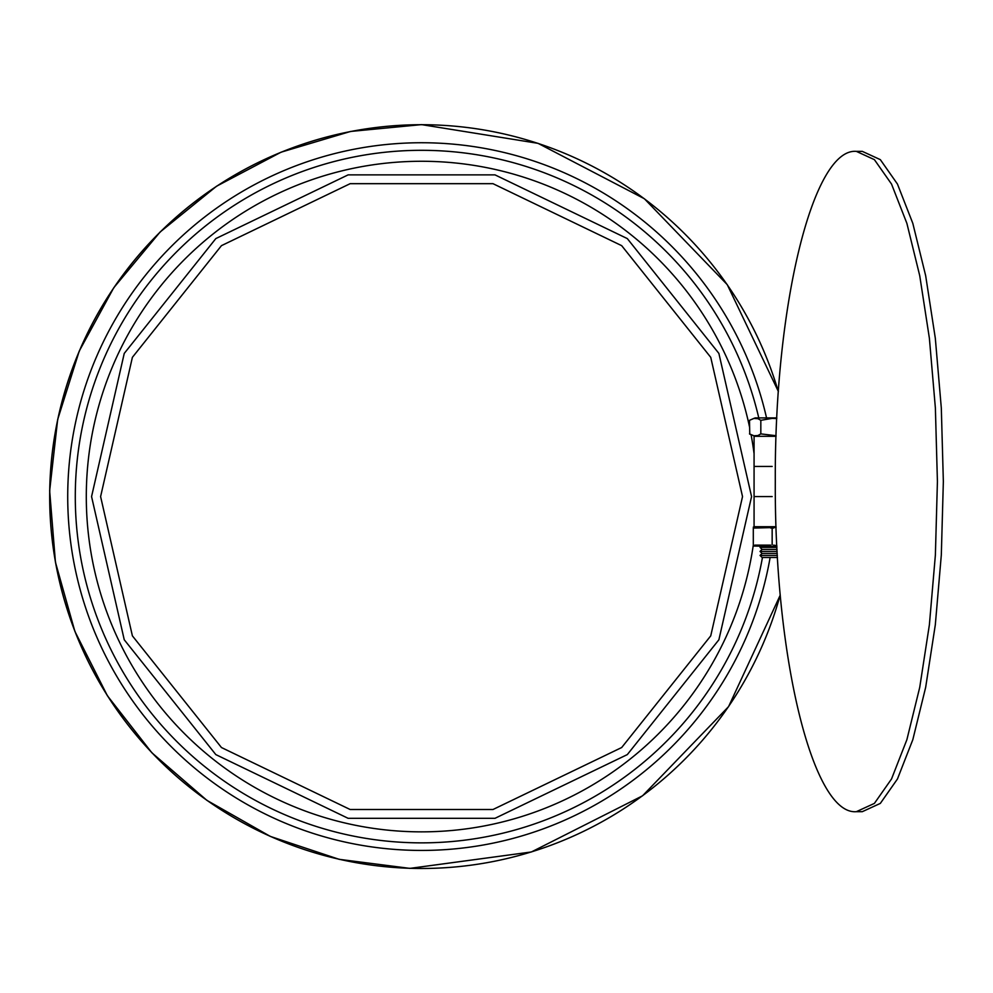 <?xml version="1.0" encoding="UTF-8"?>
<svg xmlns="http://www.w3.org/2000/svg" width="993" height="993" viewBox="0 0 993 993"><rect width="100%" height="100%" fill="white"/><g stroke="black" fill="none" stroke-linecap="round" stroke-linejoin="round"><path stroke-width="1.49" d="M751.564 496.587L718.882 353.409L627.315 238.593L494.998 174.867L348.133 174.867L215.816 238.593L124.249 353.409L91.567 496.587L124.249 639.777L215.816 754.593L348.133 818.319L494.998 818.319L627.315 754.593L718.882 639.777L751.564 496.587M742.528 496.587L710.74 635.855L621.68 747.53L492.987 809.506L350.144 809.506L221.451 747.53L132.392 635.855L100.603 496.587L132.392 357.331L221.451 245.656L350.144 183.68L492.987 183.68L621.68 245.656L710.74 357.331L742.528 496.587M778.351 391.689A371.891 371.891 0 0 0 421.566 124.708A371.891 371.891 0 0 1 778.351 391.689A371.891 371.891 0 0 0 51.152 463.47A371.891 371.891 0 0 0 780.225 594.906A371.891 371.891 0 0 1 51.152 463.47A371.891 371.891 0 0 1 421.566 124.708A371.891 371.891 0 0 0 355.593 862.582A371.891 371.891 0 0 0 780.225 594.906M421.566 150.315A346.272 346.272 0 0 0 75.89 476.206A346.272 346.272 0 0 0 380.865 840.463A346.272 346.272 0 0 0 762.45 557.47A346.272 346.272 0 0 1 380.865 840.463A346.272 346.272 0 0 1 75.89 476.206A346.272 346.272 0 0 1 758.776 417.904A346.272 346.272 0 0 0 421.566 150.315M772.157 466.449L754.072 466.449L772.157 466.449M772.157 496.587L754.072 496.587L772.157 496.587M776.067 436.312L754.072 436.312L754.072 526.724L776.067 526.724M753.302 528.028L754.804 528.028L753.302 528.028M776.092 527.482L754.804 528.028M773.659 528.028L770.655 528.028M776.874 546.411L753.302 546.051M773.659 545.107L776.849 545.778M754.804 545.107L770.655 545.107M753.302 545.107L753.302 545.107A335.262 335.262 0 0 1 389.144 830.285A335.262 335.262 0 0 1 86.689 480.364A335.262 335.262 0 0 1 749.504 426.866M772.157 528.499L772.157 544.636M753.302 528.499L753.302 544.636M776.923 547.366L760.042 547.366L760.998 546.411M777.469 557.47L762.065 557.47L760.042 555.447L777.358 555.447M777.246 553.436L762.065 553.436L760.042 551.413L777.134 551.413M777.022 549.39L762.065 549.39L760.042 547.366M776.811 417.904L755.164 417.904L749.504 420.324L753.811 418.425L757.932 418.674L760.824 420.324L772.157 418.363L776.787 418.574M776.079 435.716L760.824 433.891L757.932 435.542L753.811 435.79L749.752 434.152L749.504 420.324M760.824 433.891L760.824 420.324M775.297 481.518C774.391 305.05 813.031 147.672 856.351 151.37L874.399 159.65L891.528 184.065L906.894 223.4L919.729 275.682L929.386 338.278L935.381 408.061L937.417 481.518L935.381 554.988L929.386 624.771L919.729 687.367L906.894 739.648L891.528 778.984L874.399 803.399L856.351 811.678C813.031 815.377 774.391 657.999 775.297 481.518M856.351 151.37L862.296 151.37L880.332 159.65L897.461 184.065L912.828 223.4L925.662 275.682L935.319 338.278L941.314 408.061L943.35 481.518L941.314 554.988L935.319 624.771L925.662 687.367L912.828 739.648L897.461 778.984L880.332 803.399L862.296 811.678L856.351 811.678M766.546 417.904A353.843 353.843 0 0 0 68.306 476.206A353.843 353.843 0 0 0 380.865 848.084A353.843 353.843 0 0 0 770.134 557.47M754.072 453.689A335.262 335.262 0 0 0 751.167 435.219M778.375 391.478L727.248 284.643L644.37 198.737L538.045 143.34L421.566 124.621L350.603 131.448L281.031 152.202L216.548 186.225L160.059 232.064L113.761 287.747L79.254 351.038L57.668 419.53L49.65 490.753L55.434 562.187L74.86 631.325L107.343 695.671L151.879 752.781L206.904 800.358L270.282 836.391L339.172 859.33L409.886 868.379L531.379 851.969L642.545 795.803L728.564 706.644L780.25 595.117M753.302 527.097L755.822 526.724M762.065 553.436L760.042 555.447M762.065 549.39L760.042 551.413M749.504 433.891L755.164 436.312"/></g></svg>
